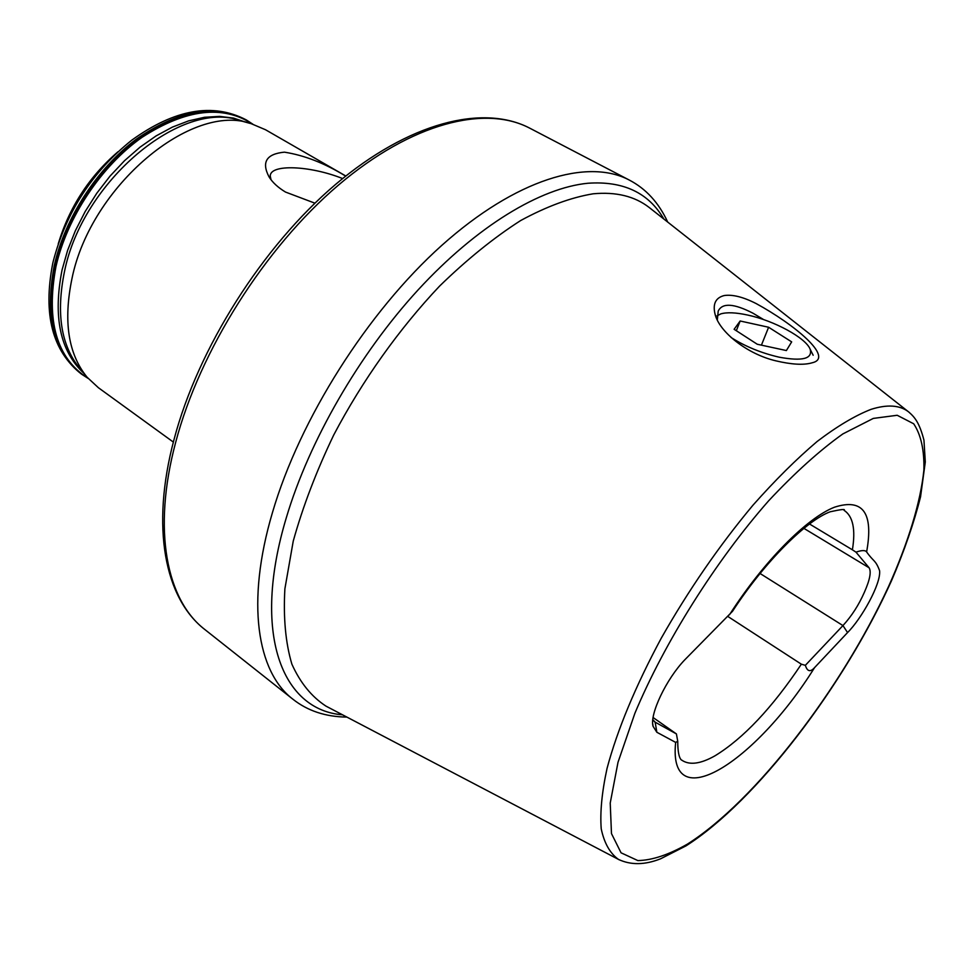 <?xml version="1.0" encoding="UTF-8"?>
<svg xmlns="http://www.w3.org/2000/svg" width="974" height="974" viewBox="0 0 974 974"><rect width="100%" height="100%" fill="white"/><g stroke="black" fill="none" stroke-linecap="round" stroke-linejoin="round"><path stroke-width="1.46" d="M775.937 360.855C747.216 354.183 719.129 331.842 715.038 314.078C712.603 303.888 715.659 297.715 724.218 295.548C732.594 294.318 743.272 296.997 756.226 303.608C793.566 323.928 835.108 357.823 812.06 362.803L811.196 363.058C803.002 365.189 791.253 364.459 775.937 360.855M763.677 319.618L753.036 313.238C733.909 303.364 722.294 302.646 718.203 311.108L717.327 319.935M727.822 616.432L801.359 664.195L805.352 665.327L842.948 625.576C851.69 616.031 858.861 604.891 864.437 592.143C869.904 579.774 871.45 571.653 869.1 567.781L855.976 552.148L852.396 549.811C855.744 529.369 852.981 516.196 844.068 510.327C845.712 508.891 841.098 509.365 830.238 511.764C806.947 520.238 765.162 561.012 732.509 611.307L684.99 659.605C666.289 678.878 649.451 714.502 653.055 726.275L656.853 732.265L675.664 742.395L677.746 741.336L676.419 733.921L655.161 722.172L652.848 719.725M342.629 178.559C310.207 165.58 270.078 163.79 270.248 176.063L271.028 179.727M314.931 203.176L285.479 192.048C277.907 187.458 272.403 182.357 268.982 176.757C261.336 162.098 266.474 153.904 284.408 152.163C304.424 155.304 324.829 163.279 345.66 176.111M58.209 243.975C69.191 207.462 89.097 176.732 117.939 151.798M173.36 442.086L98.386 387.713L87.185 377.315C68.241 354.183 63.164 321.274 71.966 278.613C90.655 185.742 192.56 101.625 251.487 123.795L265.549 129.761L345.807 176.002M805.352 665.327C807.288 671.549 810.356 672.316 814.544 667.64L847.563 632.564C861.454 618.843 881.324 583.487 879.571 570.594C875.37 559.539 873.861 562.193 866.616 551.929C865.326 550.079 861.771 550.152 855.976 552.148M809.504 523.988L852.396 549.811M653.104 717.534L676.419 733.921M717.071 315.856L720.809 313.884C726.896 312.106 735.82 312.484 747.606 315.04C773.904 320.592 805.766 337.795 810.149 349.191C812.803 358.785 802.491 361.451 779.188 357.19C761.376 353.075 745.341 346.525 731.084 337.515M791.667 341.874L768.608 327.252L740.155 320.994L734.116 329.297L757.261 344.248L786.383 350.555L791.667 341.874M761.424 345.149L768.608 327.252M736.32 330.722L740.155 320.994M83.764 373.188C60.096 351.127 52.864 316.708 62.068 269.92L67.62 250.33L75.375 230.716L85.176 211.528L96.828 193.181L110.05 176.099L124.575 160.649L140.049 147.159L156.12 135.897L172.459 127.083L188.688 120.849L204.491 117.282L219.54 116.381L233.565 118.11L246.325 122.359M342.544 714.806C282.265 710.18 251.219 633.952 286.441 517.316C309.208 440.893 359.114 354.256 417.968 290.045C476.943 225.919 540.619 187.812 587.955 183.246C623.275 180.811 648.574 192.73 663.854 219.028M909.363 412.489L649.134 207.438C634.658 196.212 615.994 191.671 593.129 193.802C570.898 197.491 546.731 206.403 520.652 220.55C493.855 237.705 466.838 259.547 439.578 286.1C399.218 328.762 362.413 380.469 333.741 434.964C316.282 471.416 302.78 506.809 293.235 541.142L284.883 588.856C283.251 617.918 285.589 643.023 291.883 664.158C300.211 682.725 311.57 696.714 325.949 706.113L619.379 859.884M803.903 528.358L869.1 567.781M870.914 409.397C854.929 415.679 837.019 426.368 817.174 441.453C796.501 458.985 775.109 480.231 752.987 505.177C719.214 545.647 688.618 590 661.224 638.25C635.462 686.28 617.406 729.648 607.058 768.34C601.895 792.13 599.947 812.304 601.226 828.85C604.233 843.094 609.967 853.273 618.429 859.385C630.811 865.241 644.873 865.034 660.64 858.776L685.988 845.882C756.628 800.945 844.507 685.197 891.734 580.212C904.408 550.566 914.014 522.746 920.552 496.764L925.3 461.968L923.949 440.175C919.419 422.631 914.696 417.091 908.499 411.795C899.672 405.038 887.144 404.247 870.914 409.397M873.313 418.406L842.887 433.905C819.755 450.353 795.028 472.633 768.705 500.733C715.646 561.012 664.536 642.292 634.902 713.26L618.003 762.301L610.223 803.063L611.477 833.586L621.059 852.81L637.836 860.578C652.093 860.31 668.602 854.831 687.376 844.141C755.361 801.091 841.256 689.129 888.58 586.47C908.109 542.81 920.552 502.511 923.888 470.113C924.387 450.171 920.99 434.733 913.697 423.787L897.2 415.277L873.313 418.406M52.754 263.418L53.217 261.385C66.037 212.308 92.226 171.887 131.794 140.146C174.699 109.271 212.77 102.489 246.02 119.778L246.337 119.972M346.902 717.095C325.572 716.827 307.553 710.85 292.821 699.149C257.099 671.938 245.777 602.516 272.452 512.567C299.724 419.112 367.661 311.79 441.746 245.424C515.976 178.985 587.772 158.044 629.253 180.044L529.746 128.166C482.946 103.768 408.8 122.456 335.616 184.39C262.481 246.41 197.941 348.436 174.017 439.566M292.821 699.149L204.832 629.521C166.7 600.337 152.102 530.477 175.649 442.427C199.67 350.92 264.782 247.81 338.246 185.267C411.856 122.651 485.369 104.705 529.746 128.166M86.199 376.122L79.685 368.282C61.045 345.502 55.981 313.263 64.491 271.551C82.559 180.823 182.126 98.898 240.176 120.642L250.001 123.381M88.013 378.277C56.614 358.262 45.912 321.091 55.92 266.766C66.95 217.567 101.32 165.945 142.046 137.334C185.949 109.039 222.827 104.644 252.704 124.161M88.147 378.411L81.889 374.393C54.24 353.014 45.23 316.927 54.848 266.133C65.538 218.456 98.082 168.392 137.285 139.331C179.472 110.391 215.936 103.987 246.653 120.155L246.02 119.778C215.291 103.621 178.826 110.001 136.64 138.941C97.449 167.991 64.905 218.03 54.227 265.707C44.621 316.489 53.643 352.576 81.292 373.967C52.389 351.127 42.868 314.322 52.718 263.552M866.616 551.929C873.702 512.945 863.013 498.031 834.535 507.186C806.971 517.827 763.689 561.389 729.465 614.789M677.746 741.336C677.782 762.679 683.31 760.049 682.044 760.341C689.726 765.369 700.696 763.872 714.94 755.836C743.259 738.523 772.078 707.976 801.359 664.195M675.664 742.395C667.653 818.379 755.434 762.63 814.544 667.64M760.085 573.503L842.948 625.576L847.563 632.564M654.236 721.515L655.161 722.172L656.853 732.265M715.05 314.091L716.012 316.964M270.248 176.915L270.248 176.063M269.676 177.84L268.982 176.757M667.714 222.072C658.765 202.714 645.932 188.7 629.253 180.044M252.887 124.222L246.653 120.155M53.217 261.385L52.742 263.43M204.832 629.521C164.776 598.535 150.617 527.433 173.969 439.749M652.763 723.986L653.055 726.275M810.149 349.191L813.156 355.254"/></g></svg>
